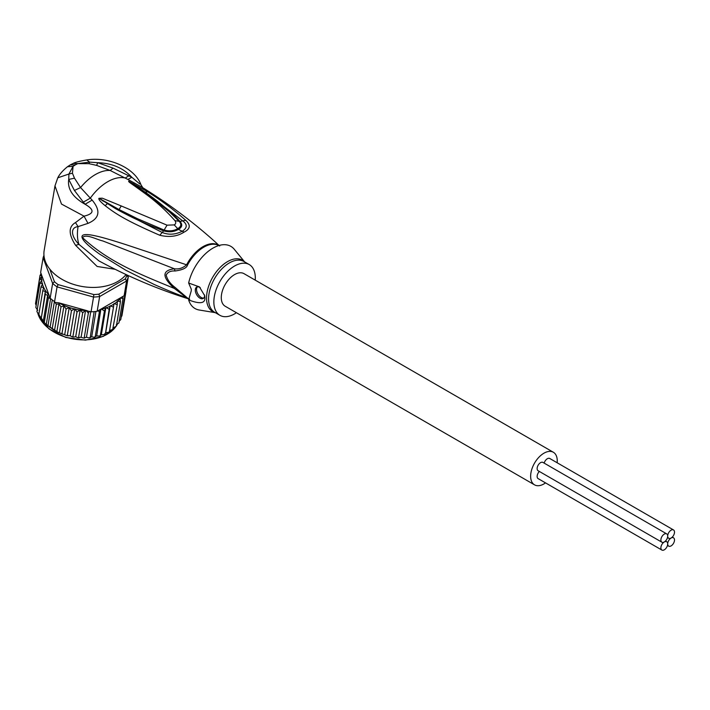 <?xml version="1.0" encoding="UTF-8"?>
<svg xmlns="http://www.w3.org/2000/svg" width="710" height="710" viewBox="0 0 710 710"><rect width="100%" height="100%" fill="white"/><g stroke="black" fill="none" stroke-linecap="round" stroke-linejoin="round"><path stroke-width="1.06" d="M667.693 543.931A4.81 2.778 120 0 0 668.687 546.132A4.81 2.778 120 0 0 672.397 544.845A4.81 2.778 120 0 0 674.5 539.999A4.81 2.778 120 0 0 673.506 537.798A4.81 2.778 120 0 0 671.101 538.029A4.81 2.778 120 0 0 667.693 543.931A4.81 2.778 120 0 0 666.699 541.721A4.81 2.778 120 0 0 664.294 541.961A4.81 2.778 120 0 0 660.886 547.854A4.81 2.778 120 0 0 661.889 550.064A4.81 2.778 120 0 0 665.59 548.768A4.81 2.778 120 0 0 667.693 543.931M671.101 538.029A4.81 2.778 120 0 0 674.5 532.136A4.81 2.778 120 0 0 673.506 529.935A4.81 2.778 120 0 0 669.796 531.222A4.81 2.778 120 0 0 667.693 536.068A4.81 2.778 120 0 0 668.687 538.269A4.81 2.778 120 0 0 671.101 538.029M544.162 463.124A4.81 2.778 -60 0 1 549.753 458.491L673.506 529.935M661.889 550.064L538.136 478.62A4.81 2.778 -60 0 1 537.142 476.41A4.81 2.778 -60 0 1 539.351 471.458M661.889 542.2L538.136 470.757A4.81 2.778 -60 0 1 537.142 468.556A4.81 2.778 -60 0 1 539.245 463.71A4.81 2.778 -60 0 1 542.955 462.423L666.699 533.867A4.81 2.778 120 0 0 662.989 535.154A4.81 2.778 120 0 0 660.886 539.999A4.81 2.778 120 0 0 661.889 542.2A4.81 2.778 120 0 0 664.294 541.961A4.81 2.778 120 0 0 667.693 536.068A4.81 2.778 120 0 0 666.699 533.867M534.541 484.85L225.176 306.232A18.815 10.863 -60 0 1 221.28 297.623A18.815 10.863 -60 0 1 229.49 278.693A18.815 10.863 -60 0 1 243.992 273.652L553.356 452.261A18.815 10.863 120 0 0 538.854 457.302A18.815 10.863 120 0 0 530.645 476.233A18.815 10.863 120 0 0 534.541 484.85A18.815 10.863 120 0 0 545.537 482.889M557.155 462.76A18.815 10.863 120 0 0 557.252 460.87A18.815 10.863 120 0 0 553.356 452.261M58.122 284.612L93.826 294.57L93.543 297.055L57.057 286.875A43.754 29.261 -170.5 0 1 54.768 285.198A43.754 29.261 -170.5 0 1 52.638 283.432L54.43 281.728A41.996 28.089 -170.5 0 0 58.122 284.612L57.057 286.875L54.581 301.635A43.754 29.261 -170.5 0 1 52.291 299.957L47.996 325.615L46.248 324.692L41.899 320.237L38.979 316.065L39.121 314.512L36.938 311.743M48.369 297.978L44.286 322.358L43.23 321.639L47.659 295.183L48.369 297.978L50.162 298.182L52.638 283.432L43.124 257.677L44.171 257.073M45.245 294.472L41.162 318.852L45.333 291.402L45.245 294.472L47.659 295.183M38.979 316.065L38.722 315.497M36.911 311.69L40.994 286.946L43.638 287.568L42.778 290.772L45.333 291.402M113.476 306.915L114.035 303.543L117.257 304.634L117.354 300.951L120.451 301.741L120.088 298.058L100.314 309.48A41.996 28.089 9.5 0 0 100.847 309.356L99.32 312.196L95.238 336.575L94.341 337.241L91.679 336.815L88.936 337.907L86.451 337.259L83.372 338.058L81.1 337.223L77.754 337.703L75.704 336.7L80.221 309.755L77.017 312.036L72.935 336.416L72.109 336.842L70.254 335.768L66.403 335.439L57.963 332.245L47.836 325.721M93.826 294.57A41.996 28.089 9.5 0 0 98.921 294.135L99.64 296.54L126.602 280.965L125.315 278.897A41.996 28.089 9.5 0 0 126.717 275.586L128.279 276.998L127.649 275.285M91.066 311.814L93.543 297.055A43.754 29.261 9.5 0 0 99.64 296.54L97.163 311.291A43.754 29.261 -170.5 0 1 94.146 311.628A43.754 29.261 -170.5 0 1 91.066 311.814L89.362 311.335L88.351 313.128L84.268 337.507L84.703 338.067L83.372 338.058M124.135 295.724L126.602 280.965A43.754 29.261 9.5 0 0 128.279 276.998L125.812 291.757A43.754 29.261 -170.5 0 1 125.084 293.771A43.754 29.261 -170.5 0 1 124.135 295.724L120.088 298.058M43.958 255.405A43.754 29.261 9.5 0 0 43.124 257.677L40.647 272.436L41.757 275.445A41.996 28.089 9.5 0 0 41.704 275.835L41.757 275.445M98.921 294.135L125.315 278.897M126.717 275.586L126.389 274.699M49.735 269.028L54.43 281.728M52.291 299.957A43.754 29.261 -170.5 0 1 50.162 298.182M54.581 301.635L54.972 302.424L58.841 302.824A41.996 28.089 9.5 0 0 74.284 308.921L71.453 310.74L67.37 335.12M80.221 309.755L82.679 312.835L85.599 310.288L58.841 302.824M85.661 310.305L86.221 310.598A41.996 28.089 9.5 0 0 86.806 310.625L85.599 310.288L81.1 337.223M86.806 310.625L89.327 311.566M86.221 310.598L88.351 313.128M97.163 311.291L100.314 309.48M98.388 310.802L99.32 312.196M101.21 308.957L104.432 310.98L100.35 335.36L99.515 336.078L96.675 335.901L100.847 309.356M104.432 310.98L105.879 307.572L109.18 309.303L110.192 305.761L113.485 307.173L109.402 331.552L108.772 332.271L105.675 332.706L104.352 334.41L101.113 334.96M120.141 298.031L122.999 298.528L122.839 296.682M125.324 290.78L126.016 291.384L125.981 290.727M42.059 276.252L39.6 279.181L42.05 279.953L39.929 283.068L42.609 283.707L40.994 286.946M42.387 284.018A41.996 28.089 9.5 0 0 49.052 295.174L42.076 276.296M49.052 295.174L49.931 298.493M41.056 273.874L40.008 275.373L41.704 275.835M46.248 324.692L50.623 298.582M50.037 327.647L54.413 301.519M54.972 302.424L56.321 304.191L52.238 328.57M57.963 332.245L54.519 330.461L58.957 304.004L61.016 306.791L56.933 331.171M56.321 304.191L58.957 304.004M59.454 332.741L63.936 305.93L66.092 308.983L62.01 333.363M61.016 306.791L63.936 305.93M64.725 334.508L69.243 307.563L71.453 310.74M66.092 308.983L69.243 307.563M42.778 290.772L38.695 315.151M70.254 335.768L74.763 308.823L77.017 312.036M74.763 308.823L74.284 308.921M82.679 312.835L78.597 337.214L79.129 337.836L77.754 337.703M86.451 337.259L90.729 311.717M94.146 311.628L90.179 337.8L88.936 337.907M91.679 336.815L95.921 311.45M96.675 335.901L94.341 337.241M101.37 334.517L105.879 307.572M109.18 309.303L105.515 333.176M105.675 332.706L110.192 305.761M109.446 330.975L109.402 331.552M113.005 329.387L109.58 330.487M112.863 328.393L117.257 304.634M120.451 301.741L116.369 326.121L113.378 327.816M122.999 298.528L118.916 322.908L116.218 324.825M120.718 319.669L119.218 321.133M125.084 293.771L120.789 319.429M121.925 315.826L121.197 316.971M126.016 291.384L121.934 315.764M40.914 273.164L40.754 274.166M40.008 275.373L36.006 300.605M39.6 279.181L35.518 303.56M36.174 305.442L35.5 303.702M39.929 283.068L35.837 307.448L37.701 310.35M75.704 336.7L73.538 337.108L72.935 336.416M175.033 270.989C170.684 270.696 167.737 272.063 166.193 275.081C167.285 279.66 170.231 283.76 175.033 287.381L187.502 298.049A6.124 4.988 -53.4 0 0 186.677 297.685C177.287 294.375 166.326 289.911 153.821 284.293L125.794 270.226L99.755 254.189C93.25 249.636 88.12 245.243 87.153 244.187C84.339 241.551 82.662 239.359 82.111 237.619C81.171 234.202 85.75 233.643 95.859 235.96C101.645 237.158 111.745 240.086 126.167 244.719L187.502 265.114C186.659 268.025 182.505 269.986 175.033 270.989L174.367 268.779C161.845 270.412 161.845 276.971 174.367 288.455C142.222 275.134 108.994 262.522 82.511 237.61C85.892 233.466 96.178 239.421 102.932 240.992L174.367 268.779C179.071 269.374 183.171 267.998 186.677 264.644A30.725 17.741 120 0 1 203.024 246.636A30.725 17.741 120 0 1 203.264 246.503A30.725 17.741 120 0 1 218.991 245.491M92.14 200.105C100.997 210.71 99.613 218.467 87.987 223.366L84.02 216.151C94.288 213.728 94.652 209.761 85.093 204.267L92.14 200.105L80.558 187.564L74.479 178.174L68.728 179.426L74.417 190.457L80.558 187.564A42.875 24.752 120 0 1 95.371 174.562A42.875 24.752 120 0 1 110.174 170.471L127.915 179.444L131.82 177.278L113.094 168.128L110.174 170.471L96.613 165.386L89.007 163.673L89.566 162.111L77.772 163.62L89.007 163.673M236.412 312.728A29.314 16.925 -60 0 1 234.584 313.873A29.314 16.925 -60 0 1 219.922 315.329A29.314 16.925 -60 0 1 215.432 291.837A29.314 16.925 -60 0 1 234.584 266.01A29.314 16.925 -60 0 1 249.237 264.555A29.314 16.925 -60 0 1 255.227 280.139M203.779 298.022A6.559 3.79 60 0 1 198.995 295.564A6.559 3.79 60 0 1 196.528 289.405A6.559 3.79 60 0 1 197.327 286.867M200.291 287.665A6.559 3.79 -120 0 0 196.652 287.115A6.559 3.79 -120 0 0 195.294 290.124A6.559 3.79 -120 0 0 198.161 296.727A6.559 3.79 -120 0 0 203.211 298.484A6.559 3.79 -120 0 0 204.578 295.484A6.559 3.79 -120 0 0 204.551 294.943M244.622 261.892L234.264 249.272A35.873 20.714 120 0 0 212.929 248.145A35.873 20.714 120 0 0 188.638 283.015L199.439 286.902L204.72 295.759L204.879 297.472C205.403 303.481 199.989 304.288 188.638 299.913A35.873 20.714 120 0 0 199.199 310.004L215.307 312.666M188.638 299.913L191.283 290.718L191.283 289.156L188.638 283.015M175.033 287.381L174.367 288.455L186.677 297.685A30.725 17.741 120 0 0 188.949 298.954M146.162 193.253L142.142 190.387L146.5 193.502L143.864 192.667C129.184 181.973 128.696 182.142 128.643 181.165L147.76 191.815C160.593 200.113 170.773 207.16 185.701 220.269L179.976 221.44C172.743 213.506 158.383 201.312 145.168 192.17L182.505 220.721C187.484 224.298 187.449 227.768 182.417 231.149C175.476 234.682 168.731 235.117 162.191 232.454L115.41 208.571L99.276 198.392L119.076 209.556L99.276 198.392L103.367 201.241M143.864 192.667C155.472 200.983 165.812 210.302 174.909 220.624C176.195 222.407 175.974 223.836 174.243 224.91L167.036 225.168L121.232 205.953L119.076 209.556L137.678 218.804L164.108 230.04C169.122 231.451 173.63 231.007 177.651 228.7C181.254 226.605 181.769 224.156 179.177 221.334L179.976 221.44C182.754 224.555 182.23 227.209 178.396 229.401C174.119 231.913 169.202 232.41 163.628 230.874C149.89 225.425 137.065 220.517 115.41 208.571M145.168 192.543L128.847 181.316L145.168 192.17L147.76 191.815M143.855 191.602L128.847 181.316L132.868 183.855L133.959 183.659M174.909 220.624L179.177 221.334L169.273 211.678M141.556 186.961L141.352 186.837C167.471 202.9 191.833 221.032 214.429 241.205L219.07 245.474M185.701 220.269C190.901 225.043 190.351 228.993 184.067 232.117C177.402 236.465 169.299 237.513 159.75 235.258L163.628 230.874L167.036 225.168M113.094 168.128L97.714 162.696L89.566 162.111L86.771 159.945C108.754 156.369 134.882 167.897 140.962 184.769L142.896 187.884M74.417 190.457L83.327 202.119L90.285 198.17A42.875 24.752 -60 0 1 107.742 181.707A42.875 24.752 -60 0 1 125.2 178.015L128.936 175.787M121.232 205.953L102.311 198.179L98.956 198.303C98.362 199.359 100.429 201.826 105.169 205.696C115.65 213.754 125.35 220.295 159.75 235.258M141.352 186.837L127.915 179.444M139.772 183.961L131.82 177.278C123.389 168.048 112.02 163.185 97.714 162.696L96.613 165.386M72.447 173.231L73.077 166.326L68.932 174.03L72.447 173.231L74.479 178.174M75.375 164.844L77.772 163.62L73.254 163.398L70.263 164.898L75.375 164.844L73.077 166.326L67.477 166.735C62.853 170.471 59.613 174.172 57.767 177.82L68.932 174.03L68.728 179.426C67.308 189.002 72.757 197.282 85.093 204.267L83.327 202.119M189.765 299.256C158.507 289.494 128.253 276.722 99.027 260.952L78.979 244.391C71.497 236.945 69.633 227.475 78.073 226.623L87.987 223.366M115.135 269.294L97.128 266.463L75.579 245.314C68.426 234.229 68.4 226.659 75.491 222.585L84.02 216.151L61.486 204.063L54.981 185.869L57.767 177.82M54.981 185.869L44.162 250.461A43.754 29.261 9.5 0 0 68.337 282.473A43.754 29.261 9.5 0 0 117.78 281.48A43.754 29.261 9.5 0 0 126.052 274.548M115.473 327.132A41.562 27.796 -170.5 0 1 49.043 328.695A41.562 27.796 -170.5 0 1 48.901 328.579A41.562 27.796 -170.5 0 1 37.781 313.19M117.185 324.488A41.562 27.796 -170.5 0 1 116.431 325.766M110.911 305.788A41.996 28.089 9.5 0 0 112.446 304.954A41.996 28.089 9.5 0 0 113.964 304.022M80.771 310.128A41.996 28.089 9.5 0 0 85.049 310.536M101.903 309.107A41.996 28.089 9.5 0 0 105.63 308.016M106.606 307.67A41.996 28.089 9.5 0 0 110.023 306.223M114.745 303.498A41.996 28.089 9.5 0 0 117.372 301.448M118.037 300.854A41.996 28.089 9.5 0 0 120.203 298.546M41.615 276.625A41.996 28.089 9.5 0 0 41.588 279.527M75.154 309.125A41.996 28.089 9.5 0 0 79.6 309.959M41.65 280.326A41.996 28.089 9.5 0 0 42.218 283.405M187.502 298.049A30.628 17.679 120 0 0 188.487 298.697L189.002 298.99M218.893 245.527A30.628 17.679 120 0 0 204.036 247.036A30.628 17.679 120 0 0 203.805 247.169A30.628 17.679 120 0 0 187.502 265.114M249.237 264.555L243.956 261.511A29.314 16.925 120 0 0 229.303 262.957A29.314 16.925 120 0 0 229.002 263.135A29.314 16.925 120 0 0 210.098 288.988A29.314 16.925 120 0 0 214.651 312.285L219.922 315.329M215.201 312.604A29.678 17.138 -60 0 1 207.515 290.106A29.678 17.138 -60 0 1 227.218 261.812A29.678 17.138 -60 0 1 227.528 261.635A29.678 17.138 -60 0 1 244.515 261.83M184.067 232.117L178.396 229.401L174.243 224.91M105.169 205.696L107.281 203.734M75.579 245.314L78.979 244.391A42.875 24.752 -60 0 1 78.073 226.623L75.491 222.585M667.48 545.431L668.687 546.132M672.29 537.097L673.506 537.798M667.48 537.568L668.687 538.269M665.483 541.02L666.699 541.721M115.588 327.061L103.34 336.354L85.422 340.125L65.87 337.481L48.981 328.908L37.71 313.11M116.413 325.855L117.221 324.47M53.712 330.026L43.754 322.331M41.899 320.237L41.02 319.127M100.456 335.803L99.515 336.078M105.098 334.099L104.352 334.41M109.322 331.961L108.772 332.271M68.053 335.901L66.403 335.439M62.817 334.259L60.82 333.487M73.538 337.108L72.109 336.842M146.331 193.368L169.796 212.148M214.429 241.205L219.683 246.015M86.771 159.936C79.635 161.17 75.127 162.315 73.254 163.398M70.263 164.898L67.477 166.726"/></g></svg>
